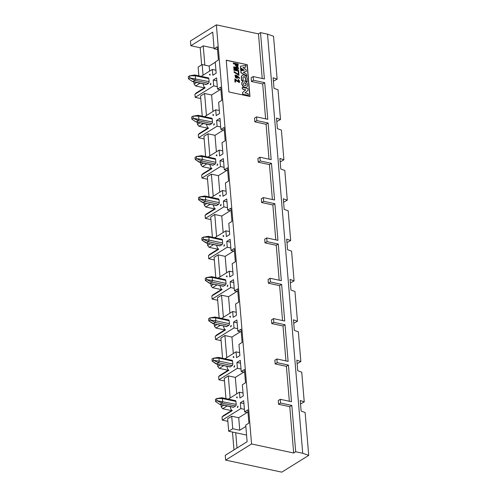 <?xml version="1.0" encoding="UTF-8"?>
<svg xmlns="http://www.w3.org/2000/svg" width="497" height="497" viewBox="0 0 497 497"><rect width="100%" height="100%" fill="white"/><g stroke="black" fill="none" stroke-linecap="round" stroke-linejoin="round"><path stroke-width="0.75" d="M218.14 278.072L229.26 271.157L232.869 271.934M215.797 277.568L214.101 257.365L218.14 254.849L225.16 256.359L233.702 251.041M230.857 247.997L227.247 247.226L208.734 258.744L214.319 259.943M214.754 237.728L225.874 230.813L229.477 231.583M212.412 237.224L210.716 217.021L214.754 214.505L221.774 216.009L230.31 210.697M227.471 207.653L223.861 206.882L205.342 218.4L210.933 219.599M211.368 197.384L222.482 190.469L226.092 191.239M209.026 196.88L207.324 176.671L211.368 174.161L218.388 175.665L226.924 170.353M224.079 167.309L220.475 166.538L201.956 178.056L207.541 179.255M207.976 157.04L219.096 150.125L222.706 150.895M205.634 156.536L203.938 136.327L207.976 133.817L214.996 135.321L223.538 130.009M220.693 126.965L217.083 126.188L198.57 137.712L204.155 138.911M204.59 116.696L215.71 109.775L219.314 110.551M202.248 116.192L200.552 95.983L204.59 93.473L211.61 94.977L220.146 89.665M217.307 86.621L213.698 85.844L195.178 97.369L200.769 98.568M201.204 76.352L212.318 69.431L215.928 70.207M204.851 65.138L203.236 45.867L200.204 47.755L201.645 64.883M217.518 49.483L214.126 48.756L212.728 32.131L190.848 45.743L200.204 47.755M203.236 45.867L214.077 48.197M190.848 45.743L190.444 40.978L216.369 24.85L258.483 33.889L260.503 32.628L267.523 34.138L273.53 36.269L277.133 79.16L273.126 77.737L274.015 88.323L278.022 89.746L280.519 119.504L276.512 118.081L277.407 128.667L281.408 130.09L283.911 159.848L279.904 158.425L280.793 169.011L284.8 170.434L287.297 200.192L283.29 198.769L284.178 209.355L288.185 210.784L290.683 240.536L286.676 239.113L287.57 249.705L291.571 251.128L294.075 280.88L290.36 282.936M212.318 69.431L212.809 75.258L216.176 73.165L215.238 61.988L218.4 60.019L217.288 46.786L214.126 48.756M216.816 80.794L213.207 80.023L213.698 85.844M220.904 89.827L217.512 89.1L216.574 77.93L213.207 80.023M215.71 109.775L216.195 115.602L219.562 113.509L218.624 102.332L221.792 100.369L220.68 87.13L217.512 89.1M220.202 121.144L216.599 120.367L217.083 126.188M224.29 130.171L220.904 129.444L219.966 118.274L216.599 120.367M219.096 150.125L219.587 155.946L222.954 153.853L222.016 142.682L225.178 140.713L224.066 127.474L220.904 129.444M223.594 161.488L219.985 160.711L220.475 166.538M227.682 170.514L224.29 169.788L223.352 158.618L219.985 160.711M222.482 190.469L222.973 196.29L226.34 194.197L225.402 183.026L228.564 181.057L227.452 167.818L224.29 169.788M226.98 201.832L223.37 201.055L223.861 206.882M231.068 210.858L227.676 210.132L226.738 198.962L223.37 201.055M225.874 230.813L226.359 236.634L229.726 234.541L228.788 223.37L231.956 221.401L230.844 208.162L227.676 210.132M230.366 242.176L226.762 241.399L227.247 247.226M234.454 251.209L231.068 250.476L230.13 239.305L226.762 241.399M229.26 271.157L229.751 276.984L233.118 274.884L232.174 263.714L235.342 261.745L234.23 248.506L231.068 250.476M218.14 254.849L219.997 276.922M226.545 272.847L225.16 256.359M221.774 216.009L223.159 232.503M214.754 214.505L216.605 236.578M218.388 175.665L219.767 192.153M211.368 174.161L213.219 196.228M214.996 135.321L216.381 151.809M207.976 133.817L209.833 155.884M211.61 94.977L212.996 111.465M204.59 93.473L206.441 115.54M198.862 75.848L198.123 67.076L202.161 64.56L203.056 75.196M215.263 62.287L209.181 66.07L209.604 71.121M209.181 66.07L202.161 64.56M267.026 241.635L265.007 242.89L276.239 245.301L278.258 244.046L267.026 241.635L266.715 237.926L277.947 240.337L274.872 203.702L263.64 201.291L263.329 197.582L274.555 199.993L271.48 163.351L260.248 160.947L259.937 157.238L271.169 159.649L268.094 123.007L256.862 120.597L256.551 116.894L267.784 119.305L264.708 82.664L253.476 80.253L253.166 76.55L264.392 78.961L260.503 32.628M258.483 33.889L262.23 78.495M273.418 81.216L277.133 79.16M266.715 237.926L264.696 239.187L265.007 242.89M274.872 203.702L272.847 204.957L275.779 239.871M263.64 201.291L261.621 202.546L272.847 204.957M263.329 197.582L261.31 198.837L261.621 202.546M271.48 163.351L269.461 164.613L272.393 199.527M260.248 160.947L258.229 162.202L269.461 164.613M259.937 157.238L257.918 158.493L258.229 162.202M268.094 123.007L266.075 124.269L269.007 159.183M256.862 120.597L254.843 121.858L266.075 124.269M256.551 116.894L254.532 118.149L254.843 121.858M264.708 82.664L262.683 83.918L265.615 118.839M253.476 80.253L251.457 81.514L262.683 83.918M253.166 76.55L251.147 77.805L251.457 81.514M286.968 242.592L290.683 240.536M283.582 202.248L287.297 200.192M280.196 161.904L283.911 159.848M276.804 121.56L280.519 119.504M228.9 91.957L249.954 96.474L247.289 64.709L226.228 60.187L228.9 91.957M226.241 60.33L247.289 64.709M247.121 64.815L249.774 96.437M236.814 77.899C237.243 76.706 236.746 76.029 235.323 75.867M237.79 66.896L236.852 67.039L235.292 65.095L235.218 64.2L233.385 63.802L233.323 63.094L238.169 63.989L237.877 66.846L237.019 66.933L235.218 64.2M237.373 70.207L233.975 68.748L233.932 68.251L237.206 68.164L233.863 67.443L233.814 66.828L238.492 67.828L238.572 68.791L235.541 68.81L238.69 70.214L238.603 71.276L233.925 70.276L233.876 69.655L237.305 70.251M236.833 70.152L233.807 68.853L233.932 68.251M236.852 68.226L233.696 67.549L233.814 66.828M238.572 68.791L235.64 68.909M237.1 78.532L234.926 75.277M239.43 78.371L237.516 76.681L237.187 78.489L235.006 75.221L236.112 75.134L237.516 76.01L239.374 77.656L239.262 78.47L237.603 77.01M238.858 81.968L238.138 80.116L238.343 79.439L239.703 81.253L239.337 82.539L235.416 79.818L235.603 82.048L234.944 82.048L234.845 78.812L238.945 81.924L238.138 80.116M239.25 82.583L235.441 80.135M238.914 75.264L234.13 72.357L234.068 71.674L238.535 74.407L238.311 71.742L238.802 71.848L238.914 75.264M238.343 74.246L238.311 71.742M246.406 71.344L243.319 72.251L246.245 73.972L246.86 76.016L241.064 72.643L240.908 70.841L244.319 70.195L240.672 68.027L240.523 66.231L245.953 65.269L245.667 67.114L242.934 67.623L245.872 69.394L246.406 71.344L243.412 72.301M246.86 76.016L240.89 72.748L240.908 70.841M244.058 70.245L240.505 68.132L240.523 66.231M245.779 67.076L243.027 67.679M242.542 69.953L240.685 70.282L240.56 68.797L242.542 69.953M243.99 76.824L244.157 76.718A1.634 1.193 58.1 0 0 243.443 76.83A1.634 1.193 58.1 0 0 242.983 77.936L243.145 79.88L242.455 80.632L241.716 80.471L241.474 77.613A3.498 2.547 -121.9 0 1 242.461 75.252A3.498 2.547 -121.9 0 1 244.015 75.01A3.498 2.547 -121.9 0 1 247.096 78.818L247.164 81.781L246.425 81.626L245.58 80.545L245.419 78.601A1.634 1.193 58.1 0 0 243.99 76.824A1.634 1.193 58.1 0 0 243.362 76.886M242.803 80.613L241.548 80.576L241.306 77.718A3.498 2.547 -121.9 0 1 242.287 75.358A3.498 2.547 -121.9 0 1 242.374 75.308M245.617 89.907L243.033 89.354L242.201 88.342L242.294 87.348L247.91 88.553L248.059 90.292L244.984 92.902L247.599 93.467L248.413 94.498L248.314 95.43L242.698 94.225L242.555 92.529L245.785 89.808L243.033 89.354M246.537 87.224A3.467 2.522 -121.9 0 1 246.456 87.279A3.467 2.522 -121.9 0 1 244.891 87.509A3.467 2.522 -121.9 0 1 242.027 84.714A3.467 2.522 -121.9 0 1 242.791 81.384A3.467 2.522 -121.9 0 1 242.878 81.334M245.561 85.652A1.621 1.18 58.1 0 0 245.624 83.707A1.621 1.18 58.1 0 0 243.853 82.906M237.46 66.231L237.541 64.697L235.92 64.349M235.385 64.094L233.385 63.802M233.553 63.697L233.491 62.989M238.771 71.177L233.925 70.276M234.093 70.17L234.044 69.549M238.305 80.011L238.343 79.439M235.603 82.048L234.944 82.048M235.112 81.943L234.845 78.812M239.082 75.159L238.448 75.165M238.616 75.059L234.13 72.357M234.298 72.251L234.236 71.568M242.71 69.847L240.685 70.282M240.852 70.176L240.728 68.692M242.722 80.676L242.287 80.738M247.332 81.682L246.425 81.626M246.593 81.52L245.58 80.545M245.748 80.439L245.586 78.495A1.634 1.193 58.1 0 0 244.157 76.718M243.201 89.249L242.201 88.342M242.368 88.236L242.294 87.348M248.481 95.325L242.698 94.225M242.865 94.119L242.555 92.529M242.722 92.423L245.785 89.808M245.058 87.404A3.467 2.522 -121.9 0 1 242.194 84.608A3.467 2.522 -121.9 0 1 242.958 81.278A3.467 2.522 -121.9 0 1 246.934 82.893A3.467 2.522 -121.9 0 1 246.624 87.174A3.467 2.522 -121.9 0 1 245.058 87.404M236.963 66.225L235.907 64.206L237.709 64.591L237.771 65.306L236.963 66.225L237.554 66.188M235.286 75.898L235.404 75.811C236.945 75.923 237.442 76.606 236.901 77.855C235.528 77.967 234.988 77.315 235.286 75.898M244.915 85.714A1.621 1.18 -121.9 0 1 243.573 84.403A1.621 1.18 -121.9 0 1 243.934 82.85A1.621 1.18 -121.9 0 1 245.791 83.602A1.621 1.18 -121.9 0 1 245.648 85.602A1.621 1.18 -121.9 0 1 244.915 85.714M276.239 245.301L279.171 280.221M268.392 283.234L279.625 285.645L281.644 284.39L270.411 281.979L268.392 283.234L268.082 279.531L270.101 278.27L281.333 280.681L278.258 244.046M294.075 280.88L290.068 279.457L290.956 290.049L294.963 291.472L297.461 321.23L293.746 323.286M221.532 318.422L232.646 311.501L236.255 312.278M219.189 317.918L217.487 297.709L221.532 295.193L228.552 296.703L237.088 291.391M234.242 288.347L230.639 287.57L212.12 299.095L217.705 300.287M270.411 281.979L270.101 278.27M233.758 282.52L230.148 281.749L230.639 287.57M237.846 291.553L234.454 290.826L233.515 279.649L230.148 281.749M232.646 311.501L233.136 317.328L236.504 315.228L235.566 304.058L238.728 302.089L237.616 288.856L234.454 290.826M221.532 295.193L223.383 317.266M229.931 313.191L228.552 296.703M267.523 34.138L302.716 453.258L308.724 455.395L305.127 412.504L301.12 411.081L300.231 400.495L304.239 401.918L301.735 372.16L297.734 370.737L296.839 360.151L300.847 361.574L298.349 331.816L294.342 330.393L293.454 319.801L297.461 321.23M212.12 299.095L211.859 295.97L222.128 289.577A7.026 3.939 102.1 0 1 220.128 285.589M221.743 289.322L213.126 294.684L211.859 295.97M213.598 284.191L211.001 285.8L212.542 287.695L221.333 289.577M211.001 285.8L210.821 283.594M208.734 258.744L208.467 255.626L218.742 249.233A7.026 3.939 102.1 0 1 216.742 245.245M218.357 248.978L209.74 254.334L208.467 255.626M210.206 243.847L207.616 245.456L209.156 247.344L217.941 249.233M207.616 245.456L207.429 243.25M205.342 218.4L205.081 215.276L215.35 208.889A7.026 3.939 102.1 0 1 213.35 204.901M214.965 208.628L206.354 213.99L205.081 215.276M206.82 203.503L204.23 205.112L205.764 207L214.555 208.889M204.23 205.112L204.043 202.906M201.956 178.056L201.695 174.932L211.964 168.545A7.026 3.939 102.1 0 1 209.964 164.557M211.579 168.284L202.962 173.646L201.695 174.932M203.435 163.153L200.838 164.768L202.378 166.657L211.169 168.545M200.838 164.768L200.658 162.556M198.57 137.712L198.303 134.588L208.578 128.201A7.026 3.939 102.1 0 1 206.578 124.213M208.193 127.94L199.577 133.302L198.303 134.588M200.042 122.809L197.452 124.424L198.993 126.313L207.777 128.201M197.452 124.424L197.266 122.212M195.178 97.369L194.917 94.244L205.186 87.851A7.026 3.939 102.1 0 1 203.186 83.869M204.801 87.596L196.191 92.958L194.917 94.244M196.657 82.465L194.066 84.08L195.601 85.969L204.391 87.851M194.066 84.08L193.88 81.868M308.724 455.395L281.793 472.15L225.638 460.098L225.24 455.333L247.127 441.721L245.729 425.097L248.891 423.127L247.779 409.888L244.617 411.858L248.009 412.585M233.975 449.903L232.472 432.048M227.868 421.326L222.283 420.127L222.022 417.002L223.29 415.716L231.906 410.354M231.49 410.615L222.706 408.727L221.165 406.838L220.985 404.626M224.482 380.982L218.897 379.783L218.63 376.658L219.904 375.372L228.521 370.01M228.104 370.265L219.314 368.383L217.779 366.494L217.593 364.282M221.097 340.638L215.505 339.439L215.244 336.314L216.518 335.028L225.129 329.666M224.719 329.921L215.928 328.039L214.393 326.15L214.207 323.938M281.644 284.39L284.719 321.025L273.493 318.62L273.804 322.323L285.029 324.734L288.111 361.375L276.879 358.964L277.189 362.667L288.422 365.078L291.497 401.719L280.265 399.308L280.575 403.011L291.807 405.422L295.696 451.748L302.716 453.258M225.638 460.098L251.563 443.97L216.369 24.85M251.563 443.97L293.677 453.009L289.788 406.683L278.556 404.272L278.245 400.563L280.265 399.308M289.335 401.253L286.402 366.332L275.17 363.928L274.86 360.219L276.879 358.964M285.943 360.909L283.01 325.989L271.784 323.578L271.474 319.875L273.493 318.62M282.557 320.565L279.625 285.645M300.847 361.574L297.131 363.63M304.239 401.918L300.523 403.974M295.696 451.748L293.677 453.009M291.807 405.422L289.788 406.683M244.617 372.241L241.231 371.514L244.394 369.544L245.506 382.783L242.337 384.753L243.275 395.923L239.914 398.016L239.424 392.189L228.303 399.11M239.424 392.189L243.033 392.965M225.961 398.606L224.265 378.397L228.303 375.887L235.323 377.391L243.865 372.079M241.02 369.035L237.411 368.258L236.926 362.437L240.293 360.344L241.231 371.514M218.897 379.783L237.411 368.258M241.231 331.897L237.839 331.17L241.008 329.2L242.12 342.433L238.951 344.402L239.889 355.579L236.522 357.672L236.038 351.845L224.917 358.766M236.038 351.845L239.641 352.621M222.575 358.262L220.879 338.053L224.917 335.537L231.937 337.047L240.473 331.735M237.634 328.691L234.025 327.914L233.534 322.093L236.901 319.993L237.839 331.17M215.505 339.439L234.025 327.914M237.007 448.014L235.721 432.744L228.701 431.241L227.651 418.741L231.695 416.231L238.715 417.735L247.251 412.423M244.406 409.379L240.803 408.602L240.312 402.781L243.679 400.688L244.617 411.858M222.283 420.127L240.803 408.602M271.784 323.578L273.804 322.323M283.01 325.989L285.029 324.734M275.17 363.928L277.189 362.667M286.402 366.332L288.422 365.078M278.556 404.272L280.575 403.011M237.144 322.864L233.534 322.093M240.529 363.208L236.926 362.437M243.921 403.558L240.312 402.781M235.323 377.391L236.709 393.879M228.303 375.887L230.161 397.954M231.937 337.047L233.323 353.535M224.917 335.537L226.769 357.61M246.568 435.074L235.721 432.744M231.695 416.231L232.745 428.725L239.759 430.228L238.715 417.735M239.759 430.228L245.841 426.451M228.701 431.241L232.745 428.725M223.756 246.114L224.427 245.692L224.34 244.654A7.026 3.939 102.1 0 1 223.756 246.114L224.42 245.568M213.611 244.574L209.156 247.344M223.575 235.528L222.898 235.951A7.026 3.939 102.1 0 1 223.662 236.572L223.575 235.528M223.638 236.261L222.898 235.951M220.364 205.77L221.041 205.348L220.954 204.304A7.026 3.939 102.1 0 1 220.364 205.77L221.028 205.218M210.219 204.23L205.764 207M220.19 195.184L219.512 195.601A7.026 3.939 102.1 0 1 220.277 196.222L220.19 195.184M220.246 195.917L219.512 195.601M216.978 165.426L217.655 165.004L217.568 163.96A7.026 3.939 102.1 0 1 216.978 165.426L217.643 164.874M206.833 163.886L202.378 166.657M216.798 154.84L216.12 155.257A7.026 3.939 102.1 0 1 216.885 155.878L216.798 154.84M216.86 155.573L216.12 155.257M213.592 125.082L214.263 124.66L214.176 123.616A7.026 3.939 102.1 0 1 213.592 125.082L214.257 124.53M203.447 123.542L198.993 126.313M213.412 114.496L212.735 114.913A7.026 3.939 102.1 0 1 213.499 115.534L213.412 114.496M213.474 115.229L212.735 114.913M210.2 84.732L210.877 84.316L210.79 83.272A7.026 3.939 102.1 0 1 210.2 84.732L210.865 84.186M200.055 83.198L195.601 85.969M210.026 74.146L209.349 74.569A7.026 3.939 102.1 0 1 210.113 75.19L210.026 74.146M210.082 74.885L209.349 74.569M227.141 286.458L227.819 286.036L227.732 284.998A7.026 3.939 102.1 0 1 227.141 286.458L227.806 285.912M216.996 284.918L212.542 287.695M226.961 275.872L226.284 276.295A7.026 3.939 102.1 0 1 227.048 276.916L226.961 275.872M227.023 276.612L226.284 276.295M215.244 336.314L225.514 329.921A7.026 3.939 102.1 0 1 223.513 325.939M217.779 366.494L220.37 364.879M218.63 376.658L228.906 370.265A7.026 3.939 102.1 0 1 226.905 366.283M221.165 406.838L223.762 405.223M222.022 417.002L232.292 410.615A7.026 3.939 102.1 0 1 230.291 406.627M214.393 326.15L216.984 324.535M229.676 316.639L230.353 316.216L230.44 317.26A7.026 3.939 102.1 0 0 229.676 316.639L230.409 316.956M236.448 397.327L237.125 396.91L237.212 397.948A7.026 3.939 102.1 0 0 236.448 397.327L237.187 397.643M237.305 407.497A7.026 3.939 102.1 0 0 237.895 406.03L237.982 407.074L237.305 407.497L237.97 406.944M221.538 397.811L222.376 398.519L216.723 398.563L221.917 397.737L235.472 400.644A1.274 0.714 102.1 0 1 235.945 401.427L236.193 404.396A1.274 0.714 102.1 0 1 235.553 406.018L233.671 407.192A1.274 0.714 102.1 0 1 233.304 407.273L219.73 404.359L215.555 401.52L219.724 404.359M233.062 356.983L233.739 356.56L233.826 357.604A7.026 3.939 102.1 0 0 233.062 356.983L233.801 357.3M233.919 367.146L234.59 366.73L234.503 365.686A7.026 3.939 102.1 0 1 233.919 367.146L234.584 366.6M218.152 357.467L218.991 358.175L213.337 358.219L218.525 357.393L232.087 360.3A1.274 0.714 102.1 0 1 232.559 361.083L232.807 364.053A1.274 0.714 102.1 0 1 232.167 365.674L230.279 366.848A1.274 0.714 102.1 0 1 229.912 366.929L216.344 364.015M208.349 236.355L221.923 239.268A1.274 0.714 102.1 0 1 222.395 240.051L222.644 243.014A1.274 0.714 102.1 0 1 222.004 244.642L220.115 245.816A1.274 0.714 102.1 0 1 219.749 245.891L206.18 242.983M230.527 326.802L231.204 326.386L231.117 325.342A7.026 3.939 102.1 0 1 230.527 326.802L231.192 326.256M214.76 317.123L215.599 317.825L209.945 317.875L215.139 317.049L228.695 319.956A1.274 0.714 102.1 0 1 229.173 320.739L229.421 323.702A1.274 0.714 102.1 0 1 228.775 325.33L226.893 326.504A1.274 0.714 102.1 0 1 226.526 326.585L212.958 323.671M198.191 115.323L211.759 118.23A1.274 0.714 102.1 0 1 212.231 119.013L212.48 121.982A1.274 0.714 102.1 0 1 211.84 123.604L209.951 124.778A1.274 0.714 102.1 0 1 209.585 124.859L196.017 121.945L191.842 119.106L196.004 121.945M201.577 155.667L215.145 158.58A1.274 0.714 102.1 0 1 215.617 159.363L215.866 162.326A1.274 0.714 102.1 0 1 215.226 163.954L213.343 165.122A1.274 0.714 102.1 0 1 212.977 165.203L199.409 162.289M204.963 196.011L218.531 198.924A1.274 0.714 102.1 0 1 219.009 199.707L219.258 202.67A1.274 0.714 102.1 0 1 218.612 204.298L216.729 205.466A1.274 0.714 102.1 0 1 216.363 205.547L202.795 202.633M211.374 276.779L212.213 277.481L206.559 277.531L211.753 276.705L225.309 279.612A1.274 0.714 102.1 0 1 225.781 280.395L226.029 283.358A1.274 0.714 102.1 0 1 225.389 284.986L223.507 286.16A1.274 0.714 102.1 0 1 223.141 286.235L209.566 283.327M194.799 74.979L208.367 77.886A1.274 0.714 102.1 0 1 208.846 78.669L209.094 81.638A1.274 0.714 102.1 0 1 208.448 83.26L206.566 84.434A1.274 0.714 102.1 0 1 206.199 84.515L192.631 81.601L188.45 78.762L192.619 81.601M223.774 365.612L219.314 368.383M220.382 325.262L215.928 328.039M227.16 405.956L222.706 408.727M208.846 78.669L195.271 75.761L189.618 75.805L194.433 75.053L195.271 75.761L195.526 78.725L194.88 80.346L192.998 81.52L206.566 84.434M194.433 75.053L194.812 74.979M212.231 119.013L198.663 116.105L193.01 116.149L197.825 115.397L198.663 116.105L198.912 119.069L198.266 120.696L196.383 121.864L209.951 124.778M197.825 115.397L198.197 115.323M215.226 163.954L201.658 161.04L199.254 162.227L195.228 159.45L196.576 158.611L202.298 159.413L201.658 161.04L196.576 158.611L196.396 156.499L201.589 155.667M201.21 155.747L202.049 156.449L202.298 159.413L215.866 162.326M216.729 205.466L202.782 202.633L198.614 199.794L203.161 202.559L205.044 201.384L199.962 198.962L205.69 199.757L205.044 201.384L218.612 204.298M219.009 199.707L205.435 196.793L199.782 196.843L204.596 196.091L205.435 196.793L205.69 199.757L219.258 202.67M204.596 196.091L204.975 196.011M220.115 245.816L206.168 242.977L202.006 240.144L206.547 242.903L208.429 241.728L203.348 239.305L209.075 240.101L208.429 241.728L222.004 244.642M222.395 240.051L208.827 237.137L203.174 237.187L207.988 236.435L208.827 237.137L209.075 240.101L222.644 243.014M207.988 236.435L208.361 236.361M223.507 286.16L209.56 283.321L205.391 280.488L209.933 283.247L211.821 282.072L206.74 279.649L212.461 280.451L211.821 282.072L225.389 284.986M225.781 280.395L212.213 277.481L212.461 280.451L226.029 283.358M226.893 326.504L212.946 323.665L208.777 320.832L213.325 323.59L215.207 322.416L210.125 319.993L215.847 320.795L215.207 322.416L228.775 325.33M229.173 320.739L215.599 317.825L215.847 320.795L229.421 323.702M230.279 366.848L216.332 364.015L212.169 361.176L216.711 363.934L218.593 362.767L213.511 360.337L219.239 361.139L218.593 362.767L232.167 365.674M232.559 361.083L218.991 358.175L219.239 361.139L232.807 364.053M235.945 401.427L222.376 398.519L222.625 401.483L221.985 403.11L220.096 404.278L233.671 407.192M208.448 83.26L194.88 80.346L189.798 77.923L189.618 75.805L188.276 76.644L188.45 78.762L189.798 77.923L209.094 81.638M211.84 123.604L198.266 120.696L193.184 118.267L193.01 116.149L191.662 116.988L191.842 119.106L193.184 118.267L212.48 121.982M215.617 159.363L202.049 156.449L196.396 156.499L195.048 157.332L195.228 159.45L199.769 162.215L213.343 165.122M199.782 196.843L198.44 197.682L198.614 199.794L199.962 198.962L199.782 196.843L204.807 196.011M203.174 237.187L201.825 238.026L202.006 240.144L203.348 239.305L203.174 237.187L208.193 236.355M206.559 277.531L205.211 278.37L205.391 280.488L206.74 279.649L206.559 277.531L211.585 276.699M208.603 318.714L208.777 320.832L210.125 319.993L209.945 317.875L208.603 318.714M211.989 359.058L212.169 361.176L213.511 360.337L213.337 358.219L211.989 359.058M235.553 406.018L221.985 403.11L216.903 400.681L216.723 398.563L215.375 399.402L215.555 401.52L216.903 400.681L236.193 404.396M194.644 74.972L189.618 75.805M198.03 115.316L193.01 116.149M201.422 155.66L196.396 156.499M214.971 317.043L209.945 317.875M218.357 357.386L213.337 358.219M221.749 397.73L216.723 398.563"/></g></svg>

